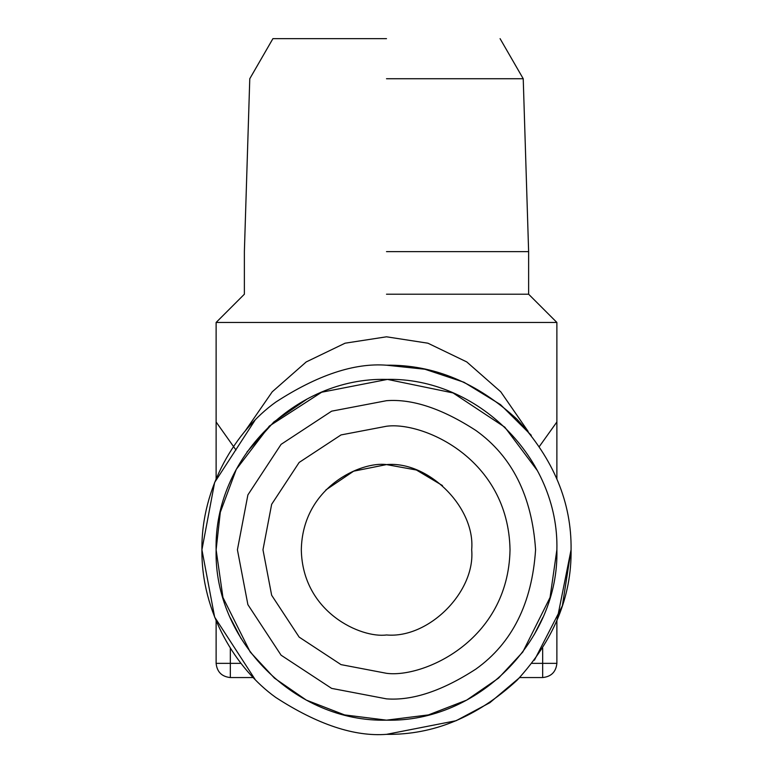 <?xml version="1.0" encoding="UTF-8"?>
<svg xmlns="http://www.w3.org/2000/svg" width="773" height="773" viewBox="0 0 773 773"><rect width="100%" height="100%" fill="white"/><g stroke="black" fill="none" stroke-linecap="round" stroke-linejoin="round"><path stroke-width="1.16" d="M531.293 435.305L500.518 404.627L463.974 382.249L424.918 369.243L386.5 365.204C354.421 362.74 317.5 375.04 275.758 402.115C236.123 430.445 201.193 487.116 201.927 549.777C201.193 612.438 236.123 669.109 275.758 697.439C317.5 724.504 354.421 736.814 386.5 734.35L456.147 720.707L489.869 702.696L519.688 677.554L542.675 677.554C551.236 676.655 555.971 671.921 556.879 663.36L556.879 620.767L571.073 549.777L562.377 605.771L534.414 660.181M230.315 617.84L241.118 638.614M223.697 600.003L221.687 592.959M537.351 470.583L504.827 427.189L453.036 392.926L387.447 379.408L321.645 392.23L269.352 426.068L236.296 469.356L220.305 512.267L216.121 549.777L222.943 597.481L250.201 652.006L274.473 678.143L306.321 700.106L344.565 714.909L386.5 720.156L428.435 714.909L466.679 700.106L498.527 678.143L522.799 652.006L550.057 597.481L556.879 549.7M551.159 593.529L549.303 600.003M542.839 617.501L534.114 634.846M325.848 489.956L353.628 471.182L386.5 464.592C361.58 461.162 302.475 486.719 301.315 549.777C302.475 612.825 361.58 638.392 386.5 634.962C428.648 638.769 475.492 591.925 471.685 549.777C475.492 507.629 428.648 460.776 386.5 464.592L416.415 470.013L442.475 485.56M246.945 452.041L273.884 421.932L307.142 399.013M450.949 392.056L457.345 394.829M253.312 677.554L230.325 677.554C221.764 676.655 217.029 671.921 216.121 663.36L241.012 663.36M216.121 478.787L216.121 322.457L556.879 322.457L556.879 478.787M216.121 620.767L216.121 663.36M539.419 446.417L556.879 421.99M244.838 431.46L272.241 391.805L306.234 361.928L345.087 343.193L386.5 336.806L427.923 343.202L466.766 361.928L500.759 391.805L528.162 431.46M216.121 421.99L235.978 449.992M255.022 420.232L214.643 482.439L201.927 549.777L214.643 617.105L255.022 679.322M386.5 426.252L341.028 434.928L299.161 462.438L271.652 504.305L262.975 549.777L271.652 595.249L299.161 637.116L341.028 664.625L386.5 673.302C422.628 678.259 508.334 641.204 510.025 549.777C508.334 458.35 422.628 421.285 386.5 426.252M386.5 294.213L528.626 294.213L386.5 294.213M386.5 734.35C433.605 734.978 477.115 716.967 517.011 680.288C553.69 640.392 571.711 596.882 571.073 549.777C571.711 502.672 553.69 459.162 517.011 419.266C477.115 382.587 433.605 364.566 386.5 365.204M386.5 38.65L272.917 38.65L386.5 38.65M386.5 400.694L331.627 411.168L281.082 444.359L247.891 494.904L237.417 549.777L247.891 604.65L281.082 655.195L331.627 688.385L386.5 698.86C412.415 700.84 442.224 690.907 475.946 669.041C512.132 643.155 532.008 603.394 535.583 549.777C532.008 496.16 512.132 456.399 475.946 430.513C442.224 408.646 412.415 398.704 386.5 400.694M386.5 251.621L528.626 251.621L386.5 251.621M386.5 720.156C477.54 722.504 559.227 640.817 556.879 549.777C559.227 458.737 477.54 377.05 386.5 379.398C295.46 377.05 213.773 458.737 216.121 549.777C213.773 640.817 295.46 722.504 386.5 720.156M386.5 78.73L523.224 78.73L386.5 78.73M531.988 663.36L542.675 663.36L542.675 677.554M556.879 663.36L542.675 663.36L542.675 648.141M230.325 648.141L230.325 677.554M216.121 322.457L244.374 294.213L244.374 251.621L249.776 78.73L272.917 38.65M500.083 38.65L523.224 78.73L528.626 251.621L528.626 294.213L556.879 322.457"/></g></svg>

